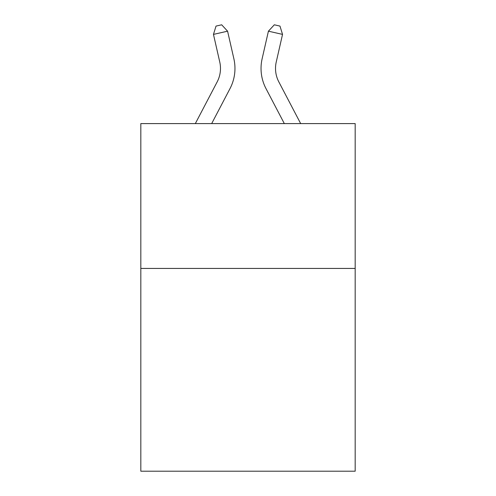 <?xml version="1.0" encoding="UTF-8"?>
<svg xmlns="http://www.w3.org/2000/svg" width="496" height="496" viewBox="0 0 496 496"><rect width="100%" height="100%" fill="white"/><g stroke="black" fill="none" stroke-linecap="round" stroke-linejoin="round"><path stroke-width="0.74" d="M355.179 268.429L355.179 471.2L140.821 471.2L140.821 123.597L355.179 123.597L355.179 268.429L140.821 268.429M195.325 123.597L217.174 81.883A28.966 28.966 0 0 0 219.759 62.006L213.466 34.398L216.027 26.09L221.675 24.8L227.583 31.18L233.876 58.788A43.45 43.45 0 0 1 230.001 88.604L211.674 123.597M300.675 123.597L278.826 81.883A28.966 28.966 0 0 1 276.241 62.006L282.534 34.398L268.417 31.18L262.124 58.788A43.45 43.45 0 0 0 265.999 88.604L284.326 123.597M217.174 81.883A28.966 28.966 0 0 0 219.759 62.006A28.966 28.966 0 0 1 217.174 81.883A28.966 28.966 0 0 0 219.759 62.006A28.966 28.966 0 0 1 217.174 81.883A28.966 28.966 0 0 0 219.759 62.006A28.966 28.966 0 0 1 217.174 81.883A28.966 28.966 0 0 0 219.759 62.006A28.966 28.966 0 0 1 217.174 81.883A28.966 28.966 0 0 0 219.759 62.006M213.466 34.398L227.583 31.18L233.876 58.788M282.534 34.398L279.973 26.09L274.325 24.8L268.417 31.18L262.124 58.788M278.826 81.883A28.966 28.966 0 0 1 276.241 62.006"/></g></svg>
